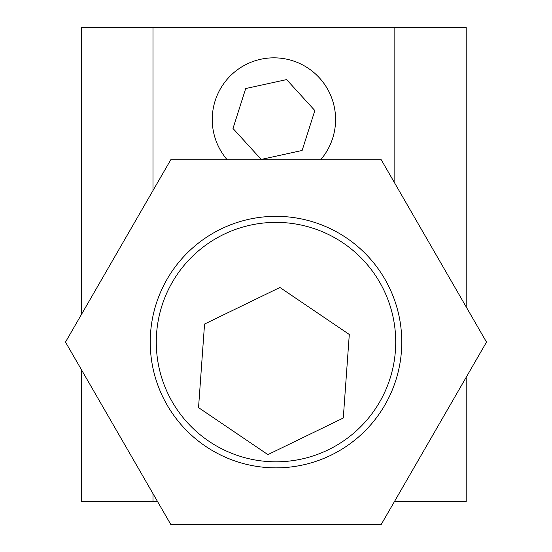 <?xml version="1.0" encoding="UTF-8"?>
<svg xmlns="http://www.w3.org/2000/svg" width="552" height="552" viewBox="0 0 552 552"><rect width="100%" height="100%" fill="white"/><g stroke="black" fill="none" stroke-linecap="round" stroke-linejoin="round"><path stroke-width="0.83" d="M284.59 222.684A119.722 119.722 0 0 0 156.589 333.505A119.722 119.722 0 0 0 267.409 461.506A119.722 119.722 0 0 0 395.411 350.692A119.722 119.722 0 0 0 284.59 222.684M266.975 467.537A125.766 125.766 0 0 1 150.558 333.07A125.766 125.766 0 0 1 285.025 216.653A125.766 125.766 0 0 1 401.442 351.127A125.766 125.766 0 0 1 266.975 467.537M198.541 407.617L267.899 454.613L343.282 418.036L349.299 334.471L279.933 287.475L204.55 324.052L198.541 407.617M302.137 150.468L314.84 110.552L286.619 79.591L245.695 88.548L232.992 128.464L261.213 159.424L302.137 150.468M276 216.329A125.766 125.766 0 0 0 150.234 342.095A125.766 125.766 0 0 0 276 467.861A125.766 125.766 0 0 0 401.766 342.095A125.766 125.766 0 0 0 276 216.329M381.253 524.4L486.505 342.095L381.253 159.79L170.747 159.79L65.495 342.095L170.747 524.4L381.253 524.4M320.615 159.79A61.672 61.672 0 0 0 273.916 57.836A61.672 61.672 0 0 0 227.217 159.79M394.846 500.85L394.846 501.651L466.198 501.651L466.198 377.271M466.198 306.919L466.198 27.6L81.634 27.6L81.634 314.136M394.846 183.34L394.846 27.6M157.61 501.651L152.987 501.651L152.987 493.633M152.987 190.557L152.987 27.6M394.846 501.651L394.39 501.651M152.987 501.651L81.634 501.651L81.634 370.054"/></g></svg>
